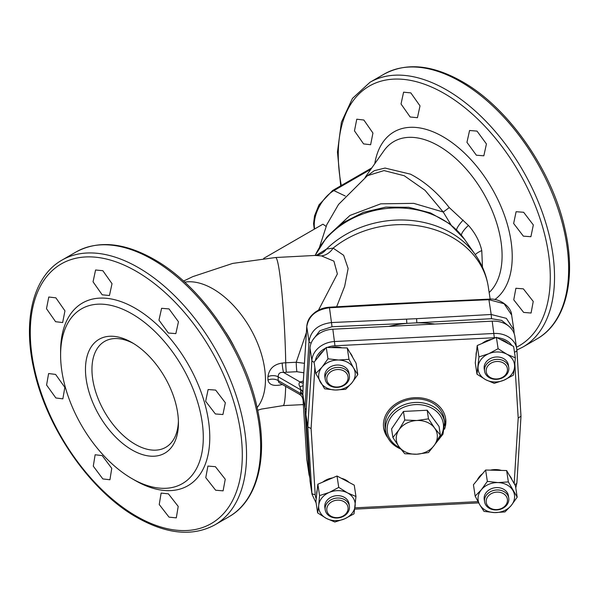 <?xml version="1.0" encoding="UTF-8"?>
<svg xmlns="http://www.w3.org/2000/svg" width="599" height="599" viewBox="0 0 599 599"><rect width="100%" height="100%" fill="white"/><g stroke="black" fill="none" stroke-linecap="round" stroke-linejoin="round"><path stroke-width="0.9" d="M282.189 384.423A7.645 1.191 -96.4 0 0 282.181 384.565C273.863 386.512 269.116 385.015 267.94 380.073L267.94 376.674C269.116 368.857 273.863 364.319 282.181 363.069A7.645 1.191 -96.4 0 0 283.619 372.466C280.077 371.979 278.258 373.432 278.168 376.808L278.168 380.552L278.842 382.469M303.199 383.27L302.854 394.397L304.958 408.293L309.009 341.452C310.874 330.386 318.481 324.081 331.824 322.539L416.575 318.683L491.195 314.482L488.829 299.148C499.963 297.853 511.471 307.309 511.628 315.014L504.096 303.715L488.956 299.71L430.396 302.27L329.585 307.759C316.242 309.518 308.635 315.83 306.77 326.695L303.057 385.569A7.645 1.31 -1.5 0 1 299.912 386.587C298.654 384.7 298.721 383.165 300.106 381.982L303.311 381.069M302.959 392.899A7.645 4.747 4.1 0 0 300.765 389.852L299.912 386.587M169.038 308.919L161.595 308.305L158.967 320.158L168.371 333.022L175.844 333.621L178.45 321.76L169.038 308.919M102.848 270.711L95.585 269.992L93.047 281.8L102.189 294.805L109.452 295.524L112.02 283.679L102.848 270.711M55.872 297.838L48.789 297.014L46.49 308.687L55.595 321.708L62.648 322.547L64.954 310.851L55.872 297.838M55.595 374.42L48.609 373.544L46.58 385.052L55.872 397.976L62.858 398.852L64.842 387.351L55.595 374.42M102.189 455.599L95.136 454.761L93.287 466.164L102.848 478.938L109.931 479.762L111.758 468.343L102.189 455.599M168.371 493.816L161.116 493.097L159.237 504.523L169.038 517.147L176.301 517.865L178.21 506.402L168.371 493.816M215.385 466.673L207.913 466.074L205.771 477.658L215.655 490.229L223.098 490.843L225.254 479.237L215.385 466.673M215.655 390.091L208.123 389.53L205.652 401.293L215.385 413.961L222.918 414.523L225.344 402.76L215.655 390.091M476.362 155.208L466.95 142.345L469.579 130.492L477.021 131.106L486.44 143.955L483.827 155.807L476.362 155.208M410.173 116.992L401.031 103.986L403.576 92.179L410.832 92.897L420.011 105.881L417.436 117.711L410.173 116.992M363.578 143.895L354.473 130.867L356.772 119.201L363.855 120.025L372.945 133.045L370.631 144.733L363.578 143.895M523.646 312.416L513.755 299.837L515.896 288.261L523.369 288.86L533.237 301.432L531.081 313.03L523.646 312.416M523.369 236.148L513.643 223.479L516.106 211.709L523.646 212.278L533.335 224.954L530.901 236.71L523.369 236.148M178.435 423.066A65.733 37.954 60 0 1 131.952 449.909A65.733 37.954 60 0 1 85.47 369.396A65.733 37.954 60 0 1 131.952 342.561A65.733 37.954 60 0 1 178.435 423.066M133.599 343.549A61.15 35.304 -120 0 0 104.623 341.408A61.15 35.304 -120 0 0 91.954 369.396A61.15 35.304 -120 0 0 118.647 430.936A61.15 35.304 -120 0 0 165.766 447.318A61.15 35.304 -120 0 0 178.405 421.149M135.194 480.488L131.952 478.616A100.894 58.253 60 0 1 60.604 355.042A100.894 58.253 60 0 1 131.952 313.854A100.894 58.253 60 0 1 203.293 437.427A100.894 58.253 60 0 1 131.952 478.616L135.194 480.488A105.484 60.903 60 0 0 209.777 437.427A105.484 60.903 60 0 0 135.194 308.238A105.484 60.903 60 0 0 60.604 351.299L60.604 355.042M365.697 176.975L374.3 170.678L385.052 168.064L410.45 174.159C424.571 181.467 437.502 192.608 449.265 207.591L468.463 225.411C475.284 233.123 479.717 241.524 481.776 250.614L482.465 267.221M327.398 236.44L349.981 215.43L380.792 203.825L413.744 203.353L443.23 212.031L425.013 190.295L404.243 175.739L384.019 170.58L367.412 175.702L338.54 204.439L326.799 224.685L319.559 247.028M451.062 224.91L443.23 212.031A15.289 0.382 142.7 0 0 449.265 207.591M326.066 226.362L322.921 224.191L263.672 258.401M279.052 382.611L299.912 394.561A7.645 7.532 -171.1 0 1 303.057 399.967L306.77 459.216L309.136 475.224M299.912 394.561L300.765 393.595A7.645 4.051 176.2 0 1 302.959 396.014L303.101 400.626M508.97 326.32L501.7 320.42L491.509 318.69L406.833 323.378L332.041 326.74L319.881 330.7L312.843 339.895M316.167 255.436L326.537 249.027L333.111 248.121L343.646 255.301L348.131 268.487L344.665 286.292L336.653 306.77M282.181 363.069A34.046 19.655 180 0 1 285.723 362.784L296.228 362.253L306.366 332.602M318.496 310.17L337.379 273.908L333.913 261.149L321.453 255.9L315.516 255.503M321.453 255.9A18.344 15.626 100.6 0 0 333.111 248.121A93.249 75.848 171.4 0 1 428.09 227.792A93.249 75.848 171.4 0 1 488.305 286.921L490.154 299.126M303.828 372.773L296.887 371.709A7.645 0.547 -92.9 0 1 296.228 362.253L304.419 363.308M315.141 255.526A82.857 67.395 -8.6 0 1 386.385 208.504A82.857 67.395 -8.6 0 1 464.457 239.211L475.336 254.725A91.947 74.793 -8.6 0 0 326.537 249.027A18.344 17.319 -101.7 0 1 316.594 255.361L317.463 255.099M491.509 318.69L491.195 314.482L506.327 318.346L513.867 329.75L514.009 331.097A3.055 1.737 176.4 0 1 514.017 331.187A3.055 1.737 176.4 0 1 513.568 332.175M514.017 331.277L514.167 333.621M309.87 478.197L309.009 473.974L304.958 408.293L306.231 409.574M430.396 302.27L430.247 301.716M388.025 304.412L387.86 303.858L329.398 307.205C324.066 307.557 319.304 309.249 315.119 312.259C311.877 314.984 307.482 318.556 306.763 326.47A3.055 1.79 -176.3 0 1 306.808 326.223M303.116 384.296L306.763 326.47A3.055 1.79 -176.3 0 0 306.77 326.695L309.009 341.452A3.055 1.715 3.4 0 0 311.195 343.04M406.571 319.185L406.833 323.378A100.07 81.397 -8.6 0 0 388.833 326.388M416.575 318.683L416.844 322.868A100.07 81.397 -8.6 0 1 434.844 324.059M481.776 250.614A15.289 7.772 -11.8 0 0 475.284 254.657M461.365 235.137A15.289 4.29 141 0 1 468.463 225.411M267.94 376.674A7.645 4.29 178.6 0 1 278.168 376.808L300.765 389.852L300.631 391.649L302.854 394.397L302.959 396.014M300.631 391.649L300.765 393.595L278.168 380.552A7.645 4.537 1.4 0 0 267.94 380.073M303.521 382.454L303.057 382.798A7.645 3.661 67.3 0 1 300.106 381.982L283.619 372.466A26.521 15.312 0 0 1 286.382 372.241L296.887 371.709M444.533 429.191A31.335 25.487 171.4 0 0 445.873 421.718A31.335 25.487 171.4 0 0 445.641 418.596A31.335 25.487 171.4 0 0 412.741 397.848A31.335 25.487 171.4 0 0 383.435 424.871A31.335 25.487 171.4 0 0 383.667 427.986A31.335 25.487 171.4 0 0 387.86 437.779M383.555 427.109A31.335 25.487 171.4 0 0 386.415 434.312M444.885 425.447A31.335 25.487 171.4 0 0 445.604 419.959A31.335 25.487 171.4 0 0 445.484 417.72M316.115 502.935L312.027 494.31L310.162 482A22.934 18.651 -8.6 0 1 310.02 480.668L305.917 414.613L307.781 426.922L311.884 360.448A22.934 18.651 -8.6 0 1 334.699 341.52L494.07 333.471A22.934 18.651 -8.6 0 1 516.742 348.76A22.934 18.651 -8.6 0 1 516.885 350.093A3.055 1.775 -3.6 0 1 516.9 350.183L520.995 416.238L516.9 482.831A3.055 1.752 -176.5 0 1 514.623 484.374M305.917 414.613L310.02 348.139A22.934 18.651 -8.6 0 1 332.834 329.21L492.206 321.161A22.934 18.651 -8.6 0 1 514.878 336.451L516.9 350.183A3.055 1.775 -3.6 0 1 514.466 352.085M516.9 350.28L520.995 416.238M520.988 416.148L518.202 418.065L514.848 364.042M314.864 367.494L311.098 428.525L307.781 426.922L311.884 492.977A3.055 1.775 -3.6 0 0 315.194 494.452A19.872 16.166 171.4 0 0 316.212 498.78M508.499 496.96A12.227 9.951 171.4 0 0 507.383 492.857A12.227 9.951 171.4 0 0 492.281 488.372A12.227 9.951 171.4 0 0 484.486 500.599M509.405 475.344A18.344 14.923 -8.6 0 1 510.94 477.478A18.344 14.923 -8.6 0 1 511.995 479.821M477.246 480.143A18.344 14.923 -8.6 0 1 482.554 473.727M490.454 470.14A18.344 14.923 -8.6 0 1 501.438 470.417M506.634 470.552L485.624 470.02L473.435 484.748L475.157 496.122L479.709 504.695A18.344 14.923 -8.6 0 1 481.394 489.697A18.344 14.923 -8.6 0 1 497.994 482.592A18.344 14.923 -8.6 0 1 512.916 490.491A18.344 14.923 -8.6 0 1 511.232 505.496A18.344 14.923 -8.6 0 1 494.624 512.594L483.977 511.381L479.709 504.695A18.344 14.923 171.4 0 0 494.624 512.594L504.987 511.92L511.232 505.496L517.184 497.185L515.462 485.819L506.634 470.552L508.356 481.918L517.184 497.185M475.157 496.122L481.394 489.697L487.346 481.386L497.994 482.592L508.356 481.918M485.624 470.02L487.346 481.386M507.45 500.816A10.7 8.7 171.4 0 0 497.425 492.093A10.7 8.7 171.4 0 0 486.163 500.876A10.7 8.7 171.4 0 0 496.182 509.599A10.7 8.7 171.4 0 0 507.45 500.816M484.509 500A12.227 9.951 -8.6 0 1 496.279 490.004A12.227 9.951 -8.6 0 1 508.761 498.136A12.227 9.951 -8.6 0 1 508.836 499.933A12.227 9.951 -8.6 0 1 497.065 509.929A12.227 9.951 -8.6 0 1 484.584 501.797A12.227 9.951 -8.6 0 1 484.509 500M349.12 505.009A12.227 9.951 171.4 0 0 331.846 496.833A12.227 9.951 171.4 0 0 325.115 508.648M316.714 494.31A18.344 14.923 -8.6 0 1 317.193 490.042M322.726 482.128A18.344 14.923 -8.6 0 1 327.324 479.41A18.344 14.923 -8.6 0 1 332.617 477.897M341.228 478.242A18.344 14.923 -8.6 0 1 349.075 482.397M317.852 484.209L337.02 476.01L338.742 487.384L329.3 492.423A18.344 14.923 -8.6 0 1 347.495 492.887A18.344 14.923 -8.6 0 1 355.132 506.103A18.344 14.923 -8.6 0 1 344.575 518.861A18.344 14.923 -8.6 0 1 326.38 518.405A18.344 14.923 -8.6 0 1 318.743 505.182L319.574 495.583L317.852 484.209L315.905 501.535L317.627 512.901L318.743 505.182A18.344 14.923 171.4 0 1 329.3 492.423L319.574 495.583M338.742 487.384L347.495 492.887L355.963 496.504L354.016 513.822L344.575 518.861L334.848 522.021L326.38 518.405L317.627 512.901M337.02 476.01L354.241 485.138L355.963 496.504M349.12 374.382A12.227 9.951 171.4 0 0 348.004 370.287A12.227 9.951 171.4 0 0 332.902 365.802A12.227 9.951 171.4 0 0 325.115 378.021M317.874 357.566A18.344 14.923 -8.6 0 1 323.183 351.149M331.082 347.562A18.344 14.923 -8.6 0 1 342.059 347.847M350.033 352.766A18.344 14.923 -8.6 0 1 351.568 354.908A18.344 14.923 -8.6 0 1 352.624 357.251M347.263 347.974L356.083 363.241L357.805 374.607L353.537 367.921A18.344 14.923 -8.6 0 1 351.853 382.918A18.344 14.923 -8.6 0 1 335.253 390.016A18.344 14.923 -8.6 0 1 320.338 382.117A18.344 14.923 -8.6 0 1 322.022 367.12A18.344 14.923 -8.6 0 1 338.622 360.021L348.985 359.34L347.263 347.974L326.253 347.442L327.975 358.808L338.622 360.021A18.344 14.923 171.4 0 1 353.537 367.921L348.985 359.34M326.253 347.442L314.063 362.178L315.785 373.544L322.022 367.12L327.975 358.808M357.805 374.607L351.853 382.918L345.616 389.343L335.253 390.016L324.606 388.811L315.785 373.544M508.499 366.333A12.227 9.951 171.4 0 0 491.217 358.157A12.227 9.951 171.4 0 0 484.486 369.972M482.098 343.452A18.344 14.923 -8.6 0 1 486.702 340.734A18.344 14.923 -8.6 0 1 491.996 339.221M500.599 339.566A18.344 14.923 -8.6 0 1 508.454 343.721M476.085 355.634A18.344 14.923 -8.6 0 1 476.564 351.366M477.223 345.533L475.277 362.859L476.999 374.225L485.752 379.729L494.227 383.345L503.954 380.185A18.344 14.923 -8.6 0 1 485.752 379.729A18.344 14.923 -8.6 0 1 478.114 366.506A18.344 14.923 -8.6 0 1 488.672 353.747A18.344 14.923 -8.6 0 1 506.866 354.211A18.344 14.923 -8.6 0 1 514.511 367.427L513.395 375.146L503.954 380.185A18.344 14.923 171.4 0 0 514.511 367.427L515.342 357.828L506.866 354.211L498.113 348.708L496.391 337.334L477.223 345.533L478.945 356.907L488.672 353.747L498.113 348.708M496.391 337.334L513.613 346.462L515.342 357.828M476.999 374.225L478.945 356.907M336.81 517.648A10.7 8.7 171.4 0 0 348.071 508.865A10.7 8.7 171.4 0 0 338.053 500.143A10.7 8.7 171.4 0 0 326.792 508.925A10.7 8.7 171.4 0 0 336.81 517.648M338.008 498.016A12.227 9.951 -8.6 0 1 349.389 506.185A12.227 9.951 -8.6 0 1 336.586 518.023A12.227 9.951 -8.6 0 1 325.205 509.846A12.227 9.951 -8.6 0 1 338.008 498.016M326.792 378.298A10.7 8.7 171.4 0 0 336.81 387.021A10.7 8.7 171.4 0 0 348.071 378.246A10.7 8.7 171.4 0 0 338.053 369.516A10.7 8.7 171.4 0 0 326.792 378.298M349.457 377.363A12.227 9.951 -8.6 0 1 337.686 387.351A12.227 9.951 -8.6 0 1 325.205 379.227A12.227 9.951 -8.6 0 1 325.137 377.422A12.227 9.951 -8.6 0 1 336.908 367.434A12.227 9.951 -8.6 0 1 349.389 375.558A12.227 9.951 -8.6 0 1 349.457 377.363M497.425 361.467A10.7 8.7 171.4 0 0 486.163 370.249A10.7 8.7 171.4 0 0 496.182 378.972A10.7 8.7 171.4 0 0 507.45 370.189A10.7 8.7 171.4 0 0 497.425 361.467M495.957 379.347A12.227 9.951 -8.6 0 1 484.584 371.17A12.227 9.951 -8.6 0 1 497.38 359.34A12.227 9.951 -8.6 0 1 508.761 367.509A12.227 9.951 -8.6 0 1 495.957 379.347M403.449 411.438L427.192 410.24L428.495 418.851L416.784 420.513A20.636 16.787 171.4 0 0 398.979 429.835A20.636 16.787 171.4 0 0 398.979 446.682A20.636 16.787 171.4 0 0 406.504 452.47A20.636 16.787 171.4 0 0 416.784 454.214L428.495 452.552L434.589 444.885A20.636 16.787 171.4 0 0 434.589 428.038L440.362 435.099L434.589 444.885A20.636 16.787 171.4 0 1 416.784 454.214L404.752 453.75L398.979 446.682L392.884 437.502L391.581 428.891L403.449 411.438L404.752 420.049L398.979 429.835L392.884 437.502M435.099 444.129L443.013 434.095L444.66 422.34L444.129 418.828A29.808 24.245 171.4 0 0 429.498 401.465A29.808 24.245 171.4 0 0 398.26 403.831A29.808 24.245 171.4 0 0 385.179 427.761L385.711 431.273C387.186 439.299 392.12 445.184 400.506 448.928L400.753 449.033M427.192 410.24L439.06 426.488L440.362 435.099M428.495 418.851L434.589 428.038A20.636 16.787 171.4 0 0 416.784 420.513L404.752 420.049M285.671 386.43A74.141 5.279 87.1 0 1 283.102 405.613L261.374 409.095L257.705 410.263M184.687 282.136A74.141 42.806 60 0 1 238.147 310.806A74.141 42.806 60 0 1 265.447 379.699A74.141 42.806 60 0 1 257.128 407.62M300.795 389.612A7.645 4.111 -176.8 0 1 303.004 392.248M228.998 516.727C257.795 500.577 268.464 456.925 257.136 407.634C244.639 348.82 200.68 285.468 154.093 259.36C124.293 242.535 98.303 240.057 76.125 251.939A152.872 88.263 60 0 1 152.565 259.517A152.872 88.263 60 0 1 252.434 394.224A152.872 88.263 60 0 1 228.998 516.727L214.884 524.874A152.872 88.263 60 0 0 238.32 402.371A152.872 88.263 60 0 0 138.451 267.663A152.872 88.263 60 0 0 62.019 260.093C33.155 276.266 22.515 320.076 33.948 369.486C46.52 428.21 90.412 491.39 136.924 517.454C166.724 534.278 192.713 536.756 214.884 524.874M136.287 516.136A149.922 86.555 60 0 1 30.279 332.527A149.922 86.555 60 0 1 136.287 271.317A149.922 86.555 60 0 1 242.303 454.933A149.922 86.555 60 0 1 136.287 516.136M365.068 177.454L383.907 150.783A89.61 51.731 60 0 1 438.73 145.954A89.61 51.731 60 0 1 495.5 219.399A89.61 51.731 60 0 1 489.151 292.529M374.764 163.729A97.907 56.523 60 0 1 442.99 136.714A97.907 56.523 60 0 1 506.118 220.275A97.907 56.523 60 0 1 494.834 299.567M341.295 185.503A149.922 86.555 60 0 1 444.278 93.504A149.922 86.555 60 0 1 542.926 228.054A149.922 86.555 60 0 1 516.51 347.21M340.711 185.84L337.454 152.011L341.408 122.233L352.452 98.416L370.002 82.273A152.872 88.263 60 0 1 446.435 89.85A152.872 88.263 60 0 1 546.303 224.558A152.872 88.263 60 0 1 522.875 347.061L536.981 338.907C565.845 322.734 576.485 278.924 565.052 229.514C552.48 170.79 508.588 107.61 462.076 81.546C432.276 64.722 406.287 62.244 384.116 74.126A152.872 88.263 60 0 1 460.549 81.704A152.872 88.263 60 0 1 560.417 216.411A152.872 88.263 60 0 1 536.981 338.907M225.718 332.213A74.141 42.806 60 0 1 234.276 347.038M183.534 281.081L192.811 276.626L232.689 263.41L275.622 257.518A74.141 5.279 87.1 0 1 285.723 362.784A7.645 0.547 -92.9 0 0 286.382 372.241M299.373 394.344C301.477 395.445 302.712 397.429 303.072 400.304L306.763 459.126A3.055 1.737 -3.6 0 0 306.77 459.216L309.009 473.974A3.055 1.812 176.5 0 0 309.661 474.925M329.398 307.205L332.041 326.74M488.829 299.148L387.86 303.858M456.558 229.844A15.289 3.339 135.8 0 1 463.169 220.073M370.848 169.27L333.905 190.602A27.764 16.031 120 0 0 314.677 228.953M345.234 196L333.905 190.602A3.055 1.767 60 0 0 332.565 190.549L371.829 167.877M312.027 494.31A22.934 18.651 -8.6 0 1 311.884 492.977L310.02 480.668M310.02 348.139L311.884 360.448A3.055 1.752 -176.5 0 0 314.138 362.088M332.834 329.21L334.968 345.78A19.872 16.166 171.4 0 0 327.211 347.465M492.206 321.161L494.34 337.731L334.968 345.78M311.098 428.525L315.194 494.452M354.93 507.847L478.002 501.633M514.167 483.573L518.202 418.065M511.875 345.541A19.872 16.166 171.4 0 0 497.17 337.754M495.553 337.694A19.872 16.166 171.4 0 0 494.34 337.731M325.669 348.154A19.872 16.166 171.4 0 0 315.388 360.568M516.885 482.622A3.055 1.752 -176.5 0 1 516.9 482.831L515.776 487.923M444.66 422.34A29.808 24.245 171.4 0 0 430.037 404.984A29.808 24.245 171.4 0 0 398.792 407.342A29.808 24.245 171.4 0 0 385.711 431.273M436.634 441.71A28.28 23.002 171.4 0 0 429.408 406.983A28.28 23.002 171.4 0 0 391.372 416.739A28.28 23.002 171.4 0 0 399.743 447.723M76.125 251.939L62.019 260.093M516.885 350.026L522.875 347.061M283.102 405.613L303.341 404.595M315.096 255.526L326.642 237.309L343.197 222.603L363.428 212.323L385.816 207.104L408.75 207.291L430.554 212.944L449.632 223.786L464.457 239.211M475.336 254.725C482.158 264.488 486.485 275.226 488.305 286.921M275.622 257.518L316.594 255.361M511.628 315.014L513.852 329.667M306.913 460.564L306.763 459.126M514.174 333.636L513.867 329.75M370.002 82.273L384.116 74.126M314.273 229.185L313.554 223.607L314.55 215.812L318.99 204.873L332.565 190.549M478.691 502.89L354.758 509.15M508.761 498.136L508.401 495.762M484.584 501.797L484.217 499.424M349.389 506.185L349.03 503.811M325.205 509.846L324.845 507.473M325.205 379.227L324.845 376.853M349.389 375.558L349.03 373.184M484.584 371.17L484.217 368.797M508.761 367.509L508.401 365.135"/></g></svg>
